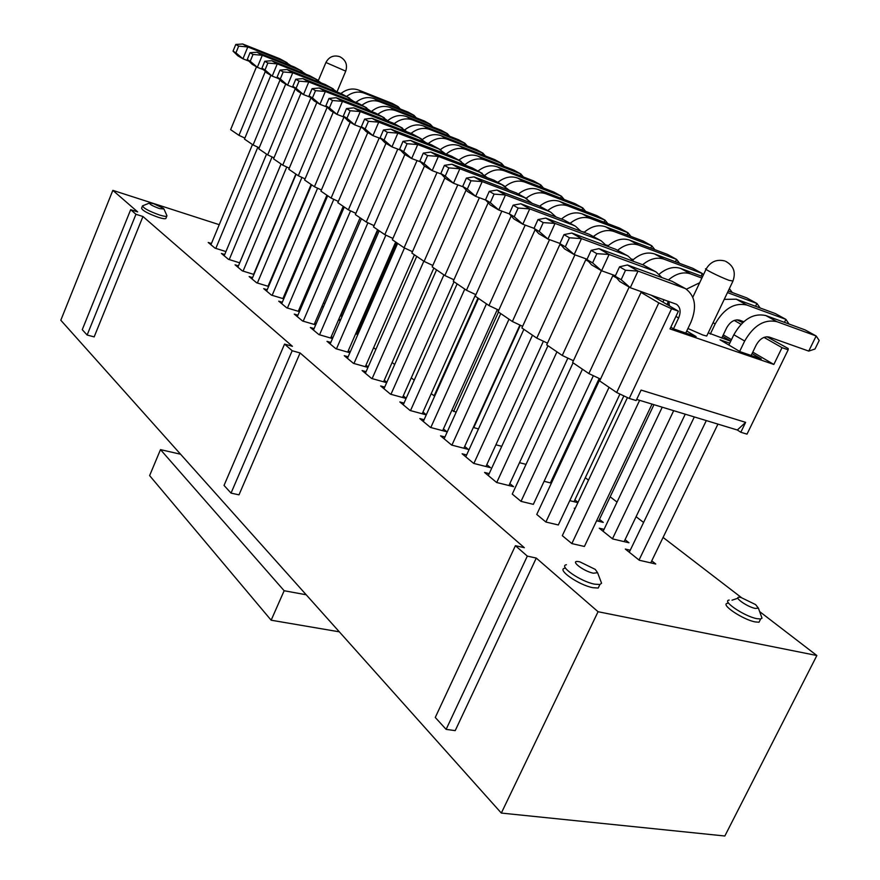 <?xml version="1.0" encoding="UTF-8"?>
<svg xmlns="http://www.w3.org/2000/svg" width="880" height="880" viewBox="0 0 880 880"><rect width="100%" height="100%" fill="white"/><g stroke="black" fill="none" stroke-linecap="round" stroke-linejoin="round"><path stroke-width="1.32" d="M306.196 594.77L284.152 590.733L271.15 620.202L339.317 631.829M271.15 620.202L149.622 475.607L160.49 449.625L180.565 454.223M284.152 590.733L160.49 449.625M153.813 203.786L163.416 208.351L163.977 209.022L159.5 208.582C152.262 205.887 149.006 204.006 149.732 202.95L153.813 203.786M741.114 597.553L755.612 604.604L758.417 608.179L755.282 608.432C746.438 606.694 731.753 595.771 740.366 597.41L741.114 597.553M579.843 561.847L595.265 569.404L597.586 572.704L593.362 573.21C583.088 571.186 568.942 559.867 578.776 561.649L579.843 561.847M515.405 545.699L527.318 556.105L446.127 729.377L435.27 717.453L515.405 545.699L524.315 547.679L300.08 352.957L238.997 494.846L231.033 493.108L224.037 485.43L284.559 344.091L292.171 350.735L300.08 352.957M284.559 344.091L292.424 346.313L142.956 216.513L94.16 336.897L87.131 335.027L82.258 329.67L130.68 209.682L135.949 214.291L142.956 216.513M130.68 209.682L137.643 211.893L112.838 190.355L60.808 320.243L501.325 813.065L598.059 611.721L536.272 558.074L455.213 730.62L446.127 729.377M527.318 556.105L536.272 558.074M598.059 611.721L816.86 655.523L759.638 611.589M741.477 597.641L663.091 537.438M643.588 522.467L636.086 516.703M617.034 502.073L610.181 496.815M588.489 480.161L585.31 477.708M562.21 459.976L561.407 459.36M367.092 310.123L366.256 309.485M350.383 297.297L349.228 296.406M219.241 224.675L112.838 190.355M599.577 585.178L598.202 588.038L592.845 587.697C578.732 585.068 556.391 569.448 564.773 568.238L565.147 567.468M760.166 619.916L759.011 622.226L755.161 621.918C742.643 619.608 719.664 604.01 727.584 603.317L728.079 602.305M166.815 216.128L165.847 218.504C165.055 219.032 162.602 218.658 158.488 217.382C147.884 213.565 142.241 210.496 141.581 208.186L142.549 205.799C143.22 208.087 148.852 211.156 159.467 214.984C163.581 216.271 166.034 216.645 166.815 216.128L166.837 215.501M651.761 560.846L655.754 564.014L639.309 560.252L625.317 549.065L630.256 550.209M625.064 539.682L628.958 542.773L612.667 538.934L599.247 528.209L604.043 529.353M599.456 519.376L603.262 522.401L596.607 520.784M574.981 508.794L574.233 508.189L575.168 508.42M509.828 483.593L513.601 486.695L496.606 482.482L484.572 472.461L489.203 473.627M486.805 464.64L490.49 467.665L473.671 463.397L462.121 453.783L466.631 454.938M464.695 446.424L468.292 449.394L451.649 445.071L440.55 435.831L444.939 436.986M443.432 428.912L446.952 431.816L430.485 427.449L419.804 418.561L424.094 419.716M426.261 414.865L410.124 410.509L399.839 401.951L404.019 403.095M422.972 412.071L426.294 414.799M406.087 398.464L390.522 394.196L380.622 385.957L384.703 387.09M403.271 395.846L406.186 398.244M386.661 382.668L371.635 378.488L362.098 370.546L366.08 371.668M384.296 380.215L386.826 382.294M367.939 367.444L353.43 363.341L344.234 355.674L348.128 356.796M365.992 365.134L368.17 366.927M349.899 352.748L335.874 348.722L326.997 341.341L330.814 342.441M348.337 350.592L350.174 352.11M332.486 338.569L318.934 334.62L310.354 327.492L314.083 328.581M331.287 336.556L332.816 337.81M315.689 324.863L302.566 321.002L294.272 314.105L297.935 315.194M314.82 322.993L316.052 324.016M299.453 311.63L286.748 307.846L278.729 301.169L282.315 302.247M298.892 309.881L299.86 310.673M283.767 298.826L271.447 295.119L263.703 288.662L267.212 289.729M283.503 297.198L284.207 297.792M268.598 286.44L256.652 282.799L249.15 276.562L252.593 277.607M253.924 274.439L242.33 270.886L235.07 264.836L238.436 265.881M239.712 262.823L228.459 259.336L221.419 253.484L224.73 254.507M225.951 251.57L215.017 248.149L208.197 242.473L211.442 243.496M577.885 502.656L569.778 500.643M574.86 499.884L578.017 502.381M551.375 483.142L544.093 481.294M551.232 481.14L552.024 481.778M526.031 464.376L519.497 462.682M501.754 446.325L495.913 444.785M478.478 428.945L473.33 427.46M456.148 412.203L451.847 410.267M434.698 396.066L431.189 393.745M414.227 380.171L411.29 377.828M394.68 364.529L392.128 362.483M375.837 349.459L373.648 347.699M357.676 334.928L355.817 333.432M356.246 332.453L357.225 332.75M358.732 329.274L357.753 328.988M340.153 320.903L338.602 319.66M338.822 319.165L340.659 319.726M358.16 328.075L358.974 328.724M342.111 316.382L340.263 315.832M323.224 307.362L321.981 306.361M322.003 306.306L323.488 306.757M341.297 314.699L342.441 315.612M324.874 303.556L323.378 303.094M308.231 291.126L307.076 290.774M292.171 279.092L291.324 278.828M276.65 267.432L276.089 267.256M652.036 404.096L584.408 546.469L571.846 543.587L639.639 400.334M627.44 397.595L562.309 535.667L571.846 543.587M619.938 394.053L558.327 524.964L545.886 522.027L609.048 387.321M600.116 378.884L536.756 514.437L545.886 522.027M573.078 362.835L512.259 494.087L521.015 501.358L533.346 504.35L593.351 375.694M292.171 350.735L231.033 493.108M135.949 214.291L87.131 335.027M816.86 655.523L724.845 836L501.325 813.065M600.578 580.602L601.568 583.231L599.896 584.507L594.539 584.155C580.437 581.493 558.063 565.917 566.434 564.729M761.112 615.659L762.014 618.167L760.639 618.97L756.789 618.651C744.282 616.319 721.281 600.754 729.179 600.083M625.526 270.281L621.148 279.708L630.267 287.716L638.011 271.084L625.526 270.281L619.542 266.816L627.385 264.979L638.011 271.084L685.487 288.629C695.299 295.845 697.103 307.054 690.899 322.278L685.773 333.058M621.148 279.708L615.197 276.21L619.729 281.49L630.267 287.716L676.467 304.26C680.416 307.219 681.131 311.795 678.612 317.988L675.928 316.404M673.497 328.812L678.612 317.988M663.036 302.148L663.883 299.651M661.98 277.618L656.161 271.997L653.675 270.831L609.103 254.474L601.59 270.765L615.417 275.726M633.787 261.47L628.111 256.091L625.636 254.936L581.482 238.612L574.178 254.562L587.07 259.226M521.015 501.358L582.439 369.204M808.742 351.098L815.012 348.997L819.192 340.494L816.167 335.973L808.742 351.098L769.329 337.106C764.214 336.05 759.836 338.701 756.195 345.059L751.146 355.476M744.678 341.033L733.843 334.741C742.709 319.264 753.368 312.862 765.809 315.546L805.057 329.89L816.167 335.973L776.831 321.651C764.346 318.978 753.632 325.446 744.678 341.033L739.673 351.417M706.31 420.585L639.034 560.032M717.937 424.116L650.771 562.87M694.32 416.944L629.277 552.233M743.732 321.695L739.541 320.188C734.47 319.121 730.158 321.706 726.605 327.932L721.721 338.107M784.476 322.366L785.928 319.385L746.823 305.03C734.448 302.335 723.888 308.616 715.165 323.906L710.303 334.081M673.695 410.674L612.469 538.78M685.245 414.183L624.129 541.64M662.233 407.198L603.119 531.3M755.557 306.284L756.921 303.468L727.474 292.589M653.961 404.69L598.565 521.257M606.782 246.015L601.238 240.856L598.785 239.701L555.049 223.421L547.954 239.063L559.966 243.441M496.727 482.515L556.941 351.846M567.864 358.105L508.926 485.54M547.965 345.73L488.312 475.574M580.899 231.198L575.487 226.248L573.056 225.115L529.738 208.89L522.83 224.224L534.05 228.338M473.869 463.441L532.488 335.192M543.4 341.231L485.947 466.51M523.875 329.329L465.773 456.819M556.072 216.997L550.792 212.245L548.383 211.112L505.472 194.953L498.762 209.99L509.322 213.884M451.913 445.137L509.003 319.209M519.915 325.05L463.87 448.239M500.731 313.577L444.125 438.801M532.224 203.368L524.678 197.67L482.207 181.588L475.662 196.35L485.738 200.079M430.804 427.537L486.453 303.853M497.343 309.496L442.64 430.672M478.5 298.441L423.302 421.476M509.3 190.267L501.919 184.756L459.855 168.751L453.486 183.238L463.111 186.835M410.498 410.608L464.772 289.091M475.64 294.547L422.213 413.765M457.127 283.877L403.26 404.8M487.267 177.672L480.018 172.337L438.383 156.42L432.179 170.643L441.386 174.097M390.951 394.317L443.905 274.879M454.025 281.776L402.545 397.496M436.546 269.863L383.966 388.751M466.048 165.561L458.953 160.38L417.736 144.562L411.675 158.532L420.497 161.854M372.119 378.62L423.819 261.206M433.862 268.037L383.581 381.81M416.724 256.377L365.376 373.274M445.621 153.901L438.658 148.874L397.87 133.144L391.952 146.872L400.4 150.073M353.958 363.484L404.492 247.962M414.414 254.804L365.31 366.696M397.628 243.364L347.446 358.358M425.931 142.659L419.111 137.786L378.73 122.155L372.955 135.641L381.062 138.732M336.446 348.887L385.869 235.147M395.67 242.033L347.677 352.11M379.203 230.824L330.154 343.959M406.945 131.824L400.257 127.094L360.283 111.562L354.64 124.828L362.428 127.798M319.539 334.796L367.906 222.783M377.575 229.724L330.649 338.03M361.427 218.713L313.445 330.066M388.619 121.374L382.052 116.765L342.496 101.343L336.985 114.389L344.465 117.26M303.204 321.189L350.559 210.859M360.107 217.822L314.193 324.423M344.256 207.031L297.308 316.635M370.92 111.287L364.485 106.799L325.336 91.487L319.946 104.313L327.14 107.085M287.419 308.044L333.806 199.331M343.233 206.327L298.298 311.278M327.668 195.734L281.71 303.655M353.826 101.53L347.512 97.174L308.759 81.961L303.49 94.589L310.409 97.262M272.151 295.328L317.603 188.199M326.909 195.217L282.92 298.562M311.63 184.811L266.629 291.104M337.293 92.114L331.1 87.868L292.754 72.765L287.584 85.195L294.261 87.78M257.378 283.019L301.928 177.43M311.124 184.47L268.037 286.264M296.109 174.251L252.021 278.949M321.31 82.995L315.227 78.859L277.266 63.877L272.206 76.109L278.641 78.606M243.078 271.117L286.759 167.013M295.856 174.075L253.627 274.351M281.094 164.021L237.886 267.19M305.833 74.184L299.871 70.147L262.295 55.275L257.334 67.32L263.549 69.74M229.229 259.578L272.085 156.937M281.061 163.999L239.668 262.812M266.552 154.121L224.191 255.794M290.851 65.648L284.999 61.71L247.797 46.948L242.946 58.806L248.941 61.149M215.809 248.402L257.851 147.169M252.472 144.529L210.925 244.739M668.437 301.279L666.952 304.447M701.888 278.08L690.481 273.834C683.32 271.524 675.972 273.57 668.437 279.972M623.854 395.901L574.013 501.699M701.107 276.045L702.306 273.515L663.993 259.16C657.052 256.894 649.935 258.742 642.642 264.726M599.214 378.455L550.407 482.9M631.939 259.116L633.259 259.611M675.444 261.8L676.577 259.391L638.539 245.069C631.774 242.825 624.833 244.53 617.716 250.206M606.012 244.97L608.355 245.586M650.749 248.094L651.816 245.806L614.064 231.517C607.354 229.273 600.501 230.923 593.505 236.467M582.109 231.649L584.397 232.1M626.956 234.894L627.968 232.727L590.502 218.471C583.847 216.227 577.082 217.822 570.196 223.256M520.333 325.248L473.737 427.669M604.032 222.189L604.978 220.11L567.82 205.909C561.22 203.665 554.532 205.205 547.756 210.529M498.476 312.037L453.552 411.488M581.911 209.935L582.813 207.955L545.952 193.798C539.407 191.565 532.807 193.061 526.13 198.264M477.972 298.078L434.093 395.89M560.571 198.11L561.429 196.218L524.865 182.116C518.364 179.894 511.83 181.346 505.252 186.472M539.968 186.703L540.782 184.888L504.515 170.852C497.981 168.608 491.447 170.071 484.924 175.241M520.047 175.681L520.828 173.943L484.869 159.973C478.236 157.696 471.669 159.225 465.146 164.538M500.797 165.022L501.534 163.361L465.883 149.457C459.195 147.169 452.617 148.72 446.149 154.099M396.528 242.627L356.631 334.092M482.174 154.715L482.878 153.12L447.524 139.293C441.023 137.038 434.61 138.468 428.296 143.572M464.156 144.749L464.827 143.22L429.77 129.459C423.445 127.248 417.197 128.568 411.015 133.408M378.004 230.01L340.747 315.975M446.699 135.091L447.337 133.628L412.588 119.944C406.417 117.766 400.312 118.987 394.284 123.596M429.781 125.752L430.397 124.333L395.956 110.726C389.862 108.57 383.856 109.736 377.916 114.224M413.391 116.688L413.985 115.324L379.83 101.805C373.802 99.66 367.862 100.793 361.999 105.193M397.496 107.899L398.057 106.59L364.21 93.148C358.226 91.014 352.352 92.114 346.577 96.448M752.774 352.121L773.839 364.452L670.01 328.911L678.403 311.179L671.561 308.77L629.244 398.442L636.141 400.543L641.091 390.082L745.635 422.356L740.806 432.267L747.01 434.137L788.161 349.822L788.194 348.524L766.909 336.754M740.806 432.267L737.319 430.001L636.669 399.432M629.244 398.442L616.671 392.513L599.665 380.93L641.047 292.402L658.812 302.874L616.671 392.513M600.534 379.082L588.863 373.582L572.594 362.505L612.788 275.748L616.847 278.135M573.419 360.723L562.265 355.465L546.689 344.861L585.75 259.798L588.599 261.481M547.481 343.156L536.789 338.129L521.873 327.965L559.867 244.53L561.583 245.553M522.621 326.315L512.38 321.508L498.069 311.762L535.04 229.9L535.744 230.307M498.784 310.167L488.961 305.558L475.222 296.197L511.192 215.941M475.904 294.668L466.477 290.246L453.277 281.259L488.202 202.741M453.926 279.785L444.873 275.539L432.179 266.893L466.114 190.036M432.806 265.463L424.094 261.393L411.873 253.077L444.884 177.793M412.478 251.691L404.096 247.775L392.337 239.767L424.468 166.001M392.909 238.436L384.835 234.663L373.505 226.941L404.855 154.495M374.066 225.654L366.278 222.024L355.355 214.588L385.979 143.341M355.883 213.345L348.381 209.836L337.843 202.664L367.785 132.583M338.349 201.454L331.111 198.077L320.925 191.147L350.218 122.21M321.431 189.981L314.435 186.725L304.601 180.026L333.256 112.178M305.074 178.893L298.32 175.747L288.816 169.279L316.866 102.498M289.278 168.179L282.744 165.143L273.548 158.884L301.015 93.126M273.988 157.817L267.674 154.891L258.775 148.83L285.692 84.073M259.204 147.796L253.088 144.958L244.475 139.095L270.853 75.295M244.893 138.094L238.975 135.344L230.626 129.657L256.476 66.814M686.752 331.001L696.124 336.611L673.64 328.9L670.824 327.206M627.385 264.979L672.21 281.358L685.366 288.552M669.427 305.91L668.646 301.345M598.95 248.644L609.103 254.474L596.849 253.671L591.14 250.36L598.95 248.644L643.368 264.99L656.04 271.931M596.849 253.671L592.603 262.9L601.59 270.765L591.514 264.814L586.916 259.556L591.14 250.36M571.769 233.035L581.482 238.612L569.448 237.787L563.981 234.63L571.769 233.035L615.78 249.337L627.99 256.014M569.448 237.787L565.323 246.84L574.178 254.562L564.542 248.875L559.878 243.639L563.981 234.63M752.081 353.562L761.255 358.941L740.168 351.714L720.016 339.812L729.784 343.189M733.843 334.741L728.882 345.048M722.601 336.27L730.796 341.077M789.008 324.016L785.928 319.385L775.28 313.544L736.263 299.189L746.823 305.03M724.229 299.376L736.263 299.189M730.719 341.231L708.235 332.86M760.144 307.978L756.921 303.468L746.702 297.869L728.222 291.016M686.411 289.19L699.677 282.744M545.754 218.086L555.049 223.421L543.235 222.607L537.999 219.571L545.754 218.086L589.347 234.344L601.117 240.79M543.235 222.607L539.22 231.462L547.954 239.063L538.725 233.618L534.017 228.404L537.999 219.571M520.828 203.775L529.738 208.89L518.133 208.065L513.128 205.161L520.828 203.775L564.003 219.978L575.366 226.182M518.133 208.065L514.228 216.744L522.83 224.224L513.997 218.999L509.245 213.818L513.128 205.161M496.936 190.047L505.472 194.953L494.076 194.117L489.269 191.334L496.936 190.047L539.682 206.184L550.671 212.179M494.076 194.117L490.281 202.642L498.762 209.99L490.281 204.985L485.496 199.826L489.269 191.334M474.001 176.88L482.207 181.588L470.998 180.752L466.389 178.079L474.001 176.88L516.329 192.929L526.955 198.726M470.998 180.752L467.302 189.112L475.662 196.35L467.522 191.532L462.715 186.406L466.389 178.079M451.979 164.23L459.855 168.751L448.844 167.915L444.422 165.352L451.979 164.23L493.889 180.202L504.163 185.812M448.844 167.915L445.247 176.121L453.486 183.238L445.665 178.618L440.836 173.525L444.422 165.352M430.815 152.075L438.383 156.42L427.559 155.584L423.302 153.109L430.815 152.075L472.296 167.959L482.251 173.382M427.559 155.584L424.05 163.636L432.179 170.643L424.655 166.199L419.815 161.139L423.302 153.109M410.454 140.371L417.736 144.562L407.088 143.715L402.996 141.35L410.454 140.371L451.517 156.167L461.274 161.491M407.088 143.715L403.667 151.635L411.675 158.532L404.448 154.253L399.586 149.237L402.996 141.35M390.852 129.118L397.87 133.144L387.387 132.308L383.449 130.02L390.852 129.118L431.497 144.815L440.968 149.974M387.387 132.308L384.054 140.085L391.952 146.872L384.989 142.758L380.127 137.775L383.449 130.02M371.976 118.272L378.73 122.155L368.423 121.319L364.628 119.108L371.976 118.272L412.203 133.87L421.388 138.875M368.423 121.319L365.156 128.953L372.955 135.641L366.245 131.681L361.372 126.731L364.628 119.108M353.771 107.822L360.283 111.562L350.141 110.726L346.478 108.603L353.771 107.822L393.591 123.31L402.512 128.161M350.141 110.726L346.951 118.239L354.64 124.828L348.172 121L343.31 116.083L346.478 108.603M336.215 97.735L342.496 101.343L332.508 100.507L328.977 98.461L336.215 97.735L375.617 113.113L384.296 117.832M332.508 100.507L329.395 107.899L336.985 114.389L330.748 110.693L325.875 105.82L328.977 98.461M319.264 88L325.336 91.487L315.502 90.651L312.092 88.671L319.264 88L358.27 103.279L366.707 107.866M315.502 90.651L312.455 97.911L319.946 104.313L313.918 100.749L309.056 95.92L312.092 88.671M302.896 78.595L308.759 81.961L299.068 81.136L295.779 79.222L302.896 78.595L341.506 93.764L349.712 98.23M299.068 81.136L296.098 88.286L303.49 94.589L297.66 91.146L292.809 86.35L295.779 79.222M287.078 69.509L292.754 72.765L283.206 71.94L280.016 70.092L287.078 69.509L325.292 84.568L333.278 88.913M283.206 71.94L280.291 78.969L287.584 85.195L281.952 81.862L277.112 77.11L280.016 70.092M271.788 60.731L277.266 63.877L267.861 63.052L264.781 61.259L271.788 60.731L309.606 75.669L317.383 79.893M267.861 63.052L265.001 69.971L272.206 76.109L266.772 72.886L261.943 68.167L264.781 61.259M256.993 52.228L262.295 55.275L253.022 54.45L250.041 52.723L256.993 52.228L294.426 67.056L302.005 71.17M253.022 54.45L250.228 61.27L257.334 67.32L252.076 64.207L247.258 59.521L250.041 52.723M242.671 44L247.797 46.948L238.667 46.123L235.774 44.462L242.671 44L279.719 58.718L287.111 62.733M238.667 46.123L235.917 52.844L242.946 58.806L237.842 55.792L233.046 51.15L235.774 44.462M667.249 303.798L669.438 305.085M732.248 292.512L729.377 288.607M659.164 274.208C666.567 268.092 673.761 266.167 680.757 268.455L702.592 276.595M703.373 274.923L702.306 273.515L692.868 268.334L654.654 253.99L663.993 259.16M632.753 260.062C640.167 253.682 647.471 251.658 654.654 253.99M679.646 263.373L676.577 259.391L667.491 254.408L629.563 240.097L638.539 245.069M606.672 245.839L607.596 246.268C614.944 239.8 622.281 237.732 629.563 240.097M654.819 249.634L651.816 245.806L643.071 241.01L605.429 226.732L614.064 231.517M584.078 232.386C591.25 226.292 598.367 224.4 605.429 226.732M630.916 236.401L627.968 232.727L619.542 228.096L582.186 213.862L590.502 218.471M561.462 219.021C568.436 213.29 575.344 211.574 582.186 213.862M607.871 223.652L604.978 220.11L596.86 215.655L559.801 201.465L567.82 205.909M548.383 211.112L539.682 206.184C546.447 200.783 553.157 199.221 559.801 201.465M585.651 211.365L582.813 207.955L574.981 203.654L538.23 189.519L545.952 193.798M518.496 193.93C525.129 188.76 531.707 187.286 538.23 189.519M564.201 199.507L561.429 196.218L553.872 192.071L517.418 177.991L524.865 182.116M497.915 182.27C504.449 177.199 510.95 175.769 517.418 177.991M543.488 188.067L540.782 184.888L533.478 180.884L497.321 166.87L504.515 170.852M478.06 171.006C484.495 166.034 490.919 164.648 497.321 166.87M523.479 177.001L520.828 173.943L513.766 170.071L477.917 156.123L484.869 159.973M458.887 160.127C465.223 155.254 471.57 153.912 477.917 156.123M504.13 166.32L501.534 163.361L494.714 159.61L459.162 145.739L465.883 149.457M440.352 149.622C446.6 144.837 452.87 143.539 459.162 145.739M485.419 155.98L482.878 153.12L476.267 149.501L441.034 135.696L447.524 139.293M422.4 139.502C428.571 134.772 434.775 133.507 441.034 135.696M467.302 145.981L464.827 143.22L458.425 139.7L423.489 125.972L429.77 129.459M404.888 129.811C411.015 125.059 417.208 123.783 423.489 125.972M449.757 136.301L447.337 133.628L441.144 130.218L406.505 116.578L412.588 119.944M387.838 120.538C393.932 115.676 400.158 114.356 406.505 116.578M432.773 126.918L430.397 124.333L424.391 121.033L390.06 107.459L395.956 110.726M371.426 111.474C377.476 106.579 383.691 105.237 390.06 107.459M416.295 117.832L413.985 115.324L408.155 112.123L374.121 98.637L379.83 101.805M355.927 102.355C361.845 97.691 367.906 96.448 374.121 98.637M400.323 109.021L398.057 106.59L392.414 103.488L358.666 90.079L364.21 93.148M340.89 93.522C346.687 89.078 352.605 87.923 358.666 90.079M742.665 322.652L737.011 319.836M773.839 364.452L782.023 347.655L788.161 349.822M737.319 430.001L745.635 422.356M658.812 302.874L671.561 308.77M641.795 291.808L641.047 292.402M629.167 287.067L588.863 373.582M613.822 275.154L612.788 275.748M601.414 270.666L562.265 355.465M587.048 259.248L585.75 259.798M574.915 254.837L536.789 338.129M560.505 244.332L559.867 244.53M549.538 239.646L512.38 321.508M525.195 225.093L488.961 305.558M501.831 211.123L466.477 290.246M479.38 197.725L444.873 275.539M457.798 184.844L424.094 261.393M437.03 172.469L404.096 247.775M417.032 160.545L384.835 234.663M419.87 161.623L420.585 161.942M397.771 149.072L366.278 222.024M399.311 149.666L400.554 150.227M379.192 138.017L348.381 209.836M379.5 138.138L381.271 138.952M360.932 127.226L331.111 198.077M361.24 127.402L362.703 128.073M343.211 116.776L343.904 117.183L314.435 186.725M343.904 117.183L344.806 117.601M326.095 106.689L327.162 107.316L298.32 175.747M310.959 97.812L282.744 165.143M309.573 96.943L310.827 97.68M295.24 88.759L267.674 154.891M293.612 87.527L294.58 88.099M280.038 79.981L253.088 144.958M278.179 78.43L278.883 78.848M265.32 71.478L238.975 135.344M667.887 302.445L669.229 303.226M723.283 334.862L731.478 339.658M707.08 335.291L706.717 336.039L702.834 335.005L687.94 328.504M615.197 276.21L619.542 266.816M592.603 262.9L586.916 259.556M565.323 246.84L559.878 243.639M539.22 231.462L534.017 228.404M514.228 216.744L509.245 213.818M490.281 202.642L485.496 199.826M467.302 189.112L462.715 186.406M445.247 176.121L440.836 173.525M424.05 163.636L419.815 161.139M403.667 151.635L399.586 149.237M384.054 140.085L380.127 137.775M365.156 128.953L361.372 126.731M346.951 118.239L343.31 116.083M329.395 107.899L325.875 105.82M312.455 97.911L309.056 95.92M296.098 88.286L292.809 86.35M280.291 78.969L277.112 77.11M265.001 69.971L261.943 68.167M250.228 61.27L247.258 59.521M235.917 52.844L233.046 51.15M678.403 311.179L650.98 295.075M734.261 320.43L741.026 324.291M763.994 337.381L782.023 347.655M682.979 287.463L672.21 281.358M653.675 270.831L643.368 264.99M625.636 254.936L615.78 249.337M765.809 315.546L776.831 321.651M715.165 323.906L713.097 322.696M598.785 239.701L589.347 234.344M573.056 225.115L564.003 219.978M524.678 197.67L516.329 192.929M501.919 184.756L493.889 180.202M480.018 172.337L472.296 167.959M458.953 160.38L451.517 156.167M438.658 148.874L431.497 144.815M419.111 137.786L412.203 133.87M400.257 127.094L393.591 123.31M382.052 116.765L375.617 113.113M364.485 106.799L358.27 103.279M347.512 97.174L341.506 93.764M331.1 87.868L325.292 84.568M315.227 78.859L309.606 75.669M299.871 70.147L294.426 67.056M284.999 61.71L279.719 58.718M680.757 268.455L690.481 273.834M345.741 71.148L325.919 62.491L318.362 80.498M732.996 281.028L728.926 280.302C719.323 276.76 701.635 267.828 706.244 268.862C710.556 261.69 716.683 259.05 724.614 260.92M598.202 588.038L599.896 584.507M759.011 622.226L760.639 618.97M597.586 572.704L601.568 583.231M737.891 598.235L732.017 600.182M758.417 608.179L762.014 618.167M149.325 203.115L143.187 205.579M163.977 209.022L166.914 215.666M337.018 91.817L345.697 71.247C347.721 64.768 345.774 59.917 339.845 56.705M692.813 297.209L706.013 269.357M706.717 336.039L732.754 281.534C736.175 272.481 733.777 265.716 725.538 261.261M339.746 56.672C333.597 54.857 328.988 56.804 325.919 62.491"/></g></svg>
